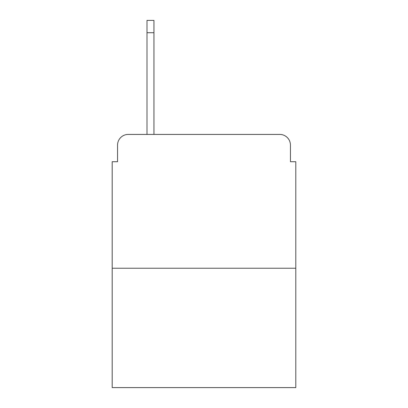 <?xml version="1.0" encoding="UTF-8"?>
<svg xmlns="http://www.w3.org/2000/svg" width="408" height="408" viewBox="0 0 408 408"><rect width="100%" height="100%" fill="white"/><g stroke="black" fill="none" stroke-linecap="round" stroke-linejoin="round"><path stroke-width="0.61" d="M117.555 145.121L117.555 161.711L117.555 145.121A10.705 10.705 0 0 1 128.26 134.416L146.992 134.416L146.992 20.4L153.954 20.4L153.954 134.416L162.246 134.416M295.8 268.235L112.2 268.235L112.2 387.6L295.8 387.6L295.8 161.711L290.445 161.711L290.445 145.121A10.705 10.705 0 0 0 279.74 134.416L128.26 134.416M112.2 268.235L112.2 161.711L117.555 161.711M245.754 134.416L279.74 134.416M290.445 161.711L290.445 145.121M146.992 32.711L153.954 32.711"/></g></svg>
